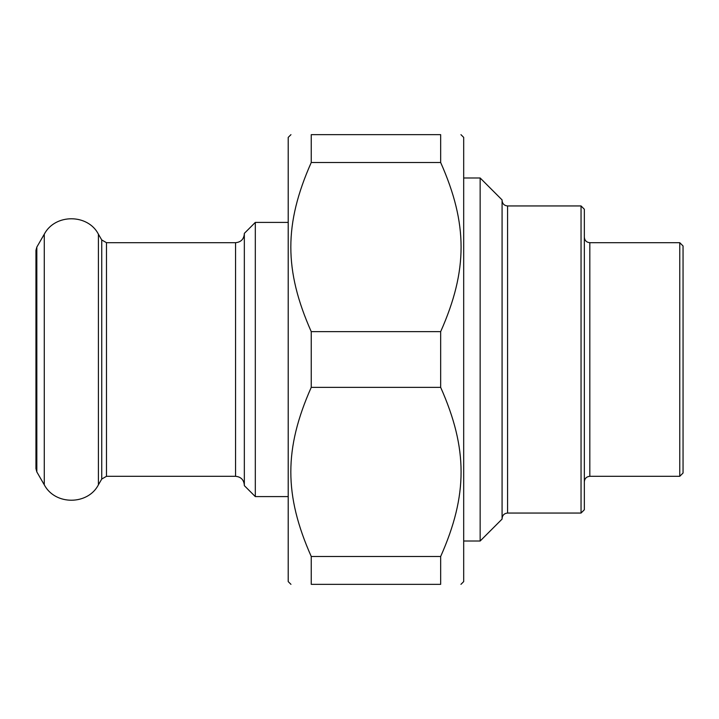 <?xml version="1.0" encoding="UTF-8"?>
<svg xmlns="http://www.w3.org/2000/svg" width="719" height="719" viewBox="0 0 719 719"><rect width="100%" height="100%" fill="white"/><g stroke="black" fill="none" stroke-linecap="round" stroke-linejoin="round"><path stroke-width="1.08" d="M311.246 162.512L311.246 134.66L440.666 134.66L440.666 162.512L311.246 162.512C284.023 223.834 284.023 270.326 311.246 331.648L440.666 331.648L440.666 387.352L311.246 387.352L311.246 331.648M311.246 584.34L311.246 556.488L440.666 556.488L440.666 584.34L311.246 584.34C284.023 584.34 284.023 584.34 311.246 584.34C284.023 584.34 284.023 584.34 311.246 584.34M440.666 584.34C467.889 584.34 467.889 584.34 440.666 584.34C467.889 584.34 467.889 584.34 440.666 584.34M460.951 134.66L463.692 137.401L463.692 581.599L460.951 584.34M440.666 134.66C467.889 134.66 467.889 134.66 440.666 134.66C467.889 134.66 467.889 134.66 440.666 134.66M440.666 331.648C467.889 270.326 467.889 223.834 440.666 162.512M440.666 556.488C467.889 495.166 467.889 448.674 440.666 387.352M311.246 387.352C284.023 448.674 284.023 495.166 311.246 556.488M311.246 134.66C284.023 134.66 284.023 134.66 311.246 134.66C284.023 134.66 284.023 134.66 311.246 134.66M290.952 584.34L288.211 581.599L288.211 137.401L290.952 134.66M581.051 205.949L507.569 205.949L507.569 513.051L581.051 513.051L581.051 205.949L584.34 209.238L584.34 509.762L581.051 513.051M480.148 541.021L502.078 519.082L502.078 199.918L480.148 177.979L480.148 541.021L463.692 541.021M679.761 242.689L589.823 242.689L589.823 476.311L679.761 476.311L679.761 242.689L683.05 245.979L683.05 473.021L679.761 476.311M255.308 222.405L244.334 233.369L244.334 485.631L255.308 496.595L255.308 222.405L288.211 222.405M106.484 242.689L106.484 476.311L101.739 479.052L101.739 239.948L106.484 242.689L235.562 242.689L235.562 476.311C240.892 476.823 243.822 479.753 244.334 485.082M35.95 250.374L36.831 247.084L36.831 471.916L35.95 468.626L35.95 250.374L35.95 468.626M36.831 247.084L44.272 234.196L44.272 484.804L36.831 471.916M101.739 239.948L98.413 234.196L98.413 484.804C88.095 505.08 55.228 505.646 44.272 484.804M507.569 513.051C504.235 513.375 502.41 515.199 502.078 518.534M507.569 205.949C504.235 205.625 502.41 203.801 502.078 200.466M589.823 476.311C586.497 476.634 584.664 478.459 584.34 481.793M589.823 242.689C586.497 242.366 584.664 240.541 584.34 237.207M480.148 177.979L463.692 177.979M255.308 496.595L288.211 496.595M235.562 242.689C240.892 242.177 243.822 239.247 244.334 233.918M106.484 476.311L235.562 476.311M98.413 234.196C88.095 213.92 55.228 213.354 44.272 234.196M101.739 479.052L98.413 484.804"/></g></svg>
